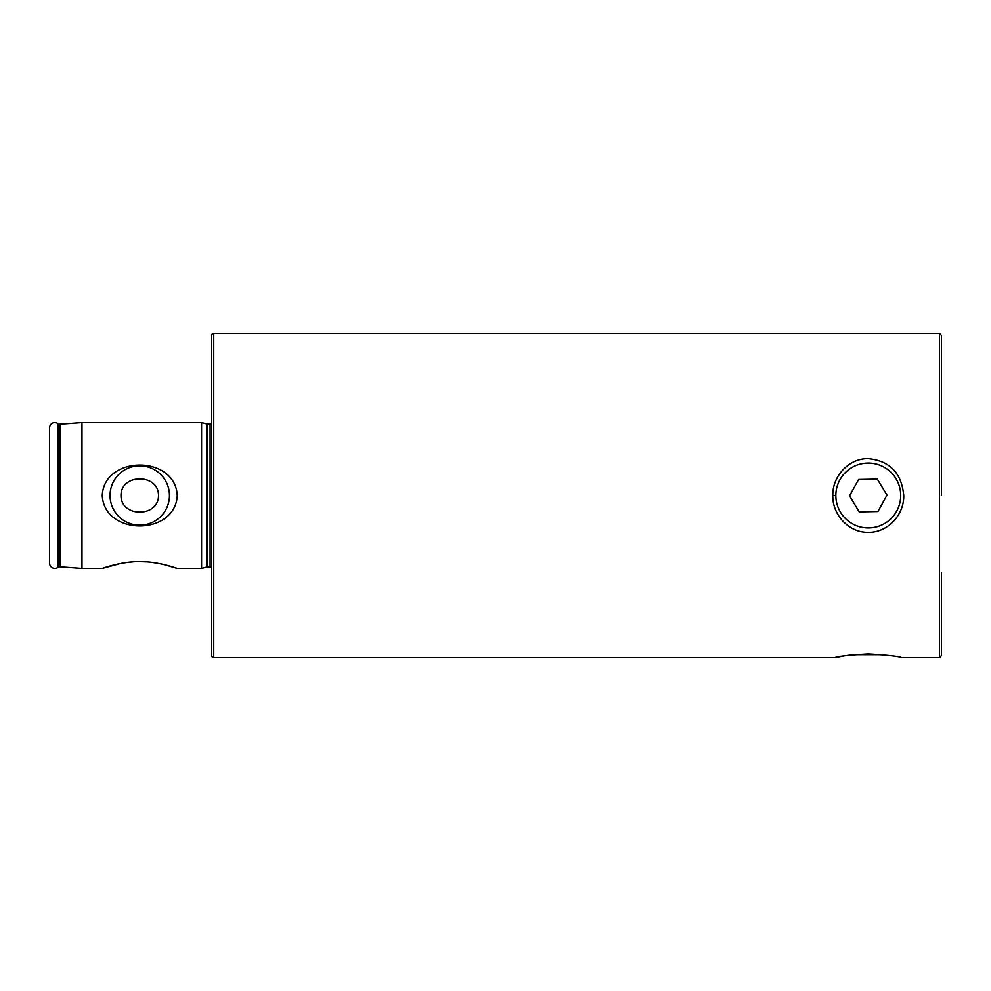 <?xml version="1.0" encoding="UTF-8"?>
<svg xmlns="http://www.w3.org/2000/svg" width="991" height="991" viewBox="0 0 991 991"><rect width="100%" height="100%" fill="white"/><g stroke="black" fill="none" stroke-linecap="round" stroke-linejoin="round"><path stroke-width="1.49" d="M868.314 653.961C888.543 655.212 899.642 656.451 901.624 657.665C899.617 656.438 888.506 655.212 868.277 653.961C848.011 655.212 836.887 656.451 834.918 657.665C836.887 656.438 848.011 655.212 868.314 653.961M60.079 566.864A3.246 3.246 0 0 0 58.221 567.286L58.221 423.714A3.246 3.246 0 0 0 60.079 424.136L81.98 422.525L81.98 568.475L60.079 566.864L60.079 424.136M903.742 495.5C904.188 515.258 887.267 532.774 868.265 532.353C849.262 532.786 832.366 515.233 832.799 495.5C832.39 475.742 849.287 458.201 868.265 458.647C889.794 460.803 901.624 473.079 903.742 495.5M211.715 567.67A2.428 2.428 0 0 0 210.092 567.05L207.193 567.05A2.428 2.428 0 0 0 206.562 567.137L201.582 568.475L177.253 568.475C176.856 568.326 157.321 561.315 139.731 561.699C122.091 561.327 102.68 568.326 102.259 568.475L81.98 568.475M169.449 495.5A29.693 29.693 0 0 0 139.756 465.807A29.693 29.693 0 0 0 110.051 495.5A29.693 29.693 0 0 0 139.756 525.193A29.693 29.693 0 0 0 169.449 495.5M158.51 495.5C158.709 473.302 120.766 473.388 121.001 495.5C120.815 517.674 158.684 517.661 158.51 495.5M177.253 495.5C175.271 454.832 104.166 454.993 102.259 495.5C104.266 536.143 175.32 536.044 177.253 495.5M213.746 333.335A2.032 2.032 0 0 0 211.715 335.367L211.715 655.633A2.032 2.032 0 0 0 213.746 657.665L213.746 333.335L939.418 333.335L939.418 657.665L941.45 655.633L941.45 572.525M210.092 567.05L210.092 423.95A2.428 2.428 0 0 0 211.715 423.33M210.092 423.95L207.193 423.95A2.428 2.428 0 0 1 206.562 423.863L201.582 422.525L81.98 422.525M201.582 568.475L201.582 422.525M58.221 423.714L57.453 423.268A5.265 5.265 0 0 0 49.55 427.839L49.55 563.161A5.265 5.265 0 0 0 57.453 567.732L57.453 423.268M58.221 567.286L57.453 567.732M853.4 654.717L844.666 655.831M844.208 655.893L834.918 657.665L213.746 657.665M102.259 568.475L120.109 563.644M126.687 562.566L133.017 561.922M139.719 561.699L146.482 561.922M153.01 562.591L159.204 563.606M164.977 564.87L177.253 568.475M939.418 333.335L941.45 335.367L941.45 495.5M868.921 527.93A32.43 32.43 0 0 0 900.695 494.856A32.43 32.43 0 0 0 867.633 463.07A32.43 32.43 0 0 0 835.847 496.144A32.43 32.43 0 0 0 868.921 527.93M877.308 479.099L886.995 495.128L877.952 511.529L859.234 511.901L849.547 495.872L858.59 479.471L877.308 479.099M883.167 654.717L853.325 654.717M832.799 495.5L835.847 495.5M207.193 567.05L207.193 423.95M206.562 567.137L206.562 423.863M901.624 657.665L939.418 657.665"/></g></svg>
